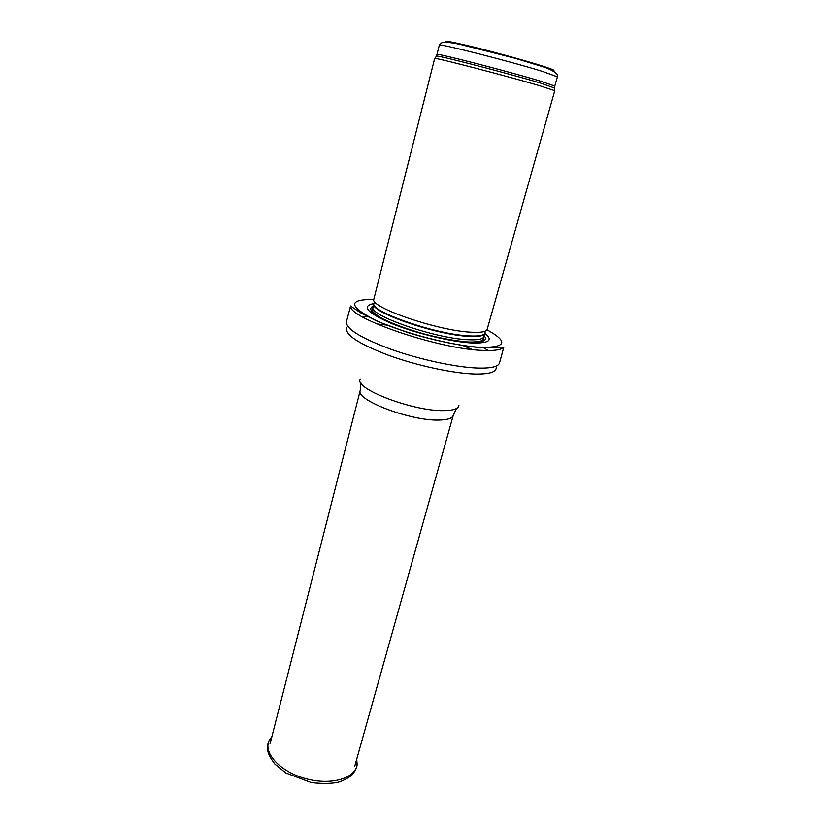 <?xml version="1.0" encoding="UTF-8"?>
<svg xmlns="http://www.w3.org/2000/svg" width="825" height="825" viewBox="0 0 825 825"><rect width="100%" height="100%" fill="white"/><g stroke="black" fill="none" stroke-linecap="round" stroke-linejoin="round"><path stroke-width="1.24" d="M539.849 85.779L554.771 90.688L487.173 329.33C486.358 331.805 480.965 332.764 471.013 332.197C437.343 330.743 368.435 306.817 373.89 298.97L434.672 58.513L435.218 58.472C438.735 58.307 508.778 76.55 539.849 85.779M373.911 303.548C361.164 306.013 366.877 312.593 391.05 323.297C414.707 333.063 451.203 341.921 471.766 342.963C489.132 343.478 493.494 340.251 484.873 333.29M483.027 350.408C494.66 350.903 501.6 349.79 503.848 347.088L499.517 362.979C498.331 366.692 491.164 368.383 478.026 368.063C456.452 367.393 420.286 359.679 391.401 349.439C361.103 338.157 346.098 328.989 346.376 321.946L350.573 306.023C348.191 318.141 439.508 349.274 483.027 350.408M542.829 71.528L557.401 76.818C559.845 73.662 548.542 68.289 542.2 66.536L515.027 58.276L460.092 44.375C442.262 40.714 441.004 42.539 439.333 45.179C436.312 42.591 510.036 61.287 542.829 71.528M552.183 70.517C556.597 70.971 552.709 69.279 540.53 65.422C524.545 60.411 495.577 52.449 473.911 47.128C451.234 41.642 442.262 40.043 446.995 42.333M439.333 45.179L436.982 54.46C433.878 52.264 507.365 71.156 540.169 81.056L554.792 86.027L557.401 76.818M436.6 56.378L436.807 56.069C440.344 55.811 509.303 73.714 539.901 82.892L554.163 87.883M374.107 302.827C366.651 310.272 435.291 334.558 469.085 335.899C479.428 336.435 484.749 335.321 485.059 332.558M373.075 306.972L373.9 303.713C368.62 311.592 435.93 335.063 468.909 336.353C478.665 336.868 483.955 335.888 484.801 333.424L483.883 336.662C483.048 339.178 477.747 340.199 467.971 339.704C434.971 338.518 367.692 314.964 373.075 306.972L372.57 308.746C373.766 311.479 368.682 309.602 380.573 317.563C387.338 321.564 404.271 328.453 423.359 333.743C440.447 338.26 455.503 341.003 468.517 341.983C484.203 342.375 483.357 339.003 483.429 338.456L483.883 336.662M373.343 305.931C366.197 309.457 374.168 315.934 397.227 325.37C419.44 333.95 450.79 341.282 468.982 342.231C483.007 342.777 488.07 340.57 484.172 335.62M373.828 299.444C347.82 299.269 348.284 306.157 375.251 320.121C402.889 333.042 453.925 346.149 481.192 347.377C506.509 347.542 508.448 341.674 486.987 329.773M488.431 350.543L482.976 347.459M472.323 342.354L471.704 342.086M368.466 316.769L362.206 316.718M346.861 327.731C344.468 334.434 358.174 343.551 387.987 355.08C416.481 365.527 453.214 373.457 474.942 374.014C489.07 374.251 496.155 372.157 496.207 367.744M472.168 349.491L462.577 345.366M387.173 325.163L376.808 323.936M360.339 379.026C352.945 388.348 413.284 411.541 443.974 410.613C453.441 410.479 458.411 408.746 458.886 405.436M360.907 382.913L360.236 390.483C355.132 399.939 410.819 421.142 439.147 420.049C447.614 419.873 452.306 418.316 453.245 415.398L456.442 408.509M271.951 736.436L269.167 740.541C262.938 753.132 280.366 771.973 306.044 778.738C331.671 785.72 356.183 778.119 357.091 764.094L356.73 759.144M554.307 90.389L554.792 86.027M435.218 58.472L436.982 54.46M503.848 347.088L481.769 347.758C461.938 346.232 434.249 340.591 407.457 332.454L377.963 321.626L361.34 313.232L350.573 306.023M360.236 390.483L270.084 743.758M453.245 415.398L354.688 766.425M271.848 736.808L269.167 740.541C267.836 742.283 267.413 745.903 267.888 751.379C268.63 754.72 270.982 758.969 274.931 764.125L285.852 772.973L311.293 782.585C323.771 783.967 333.413 783.667 340.22 781.667C346.252 779.182 350.439 776.665 352.78 774.118C355.905 769.673 357.338 766.332 357.091 764.094L356.627 759.526"/></g></svg>

